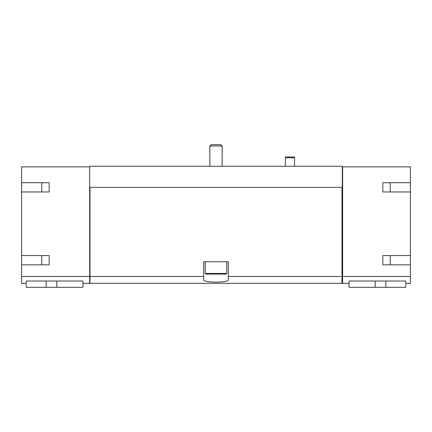 <?xml version="1.0" encoding="UTF-8"?>
<svg xmlns="http://www.w3.org/2000/svg" width="432" height="432" viewBox="0 0 432 432"><rect width="100%" height="100%" fill="white"/><g stroke="black" fill="none" stroke-linecap="round" stroke-linejoin="round"><path stroke-width="0.65" d="M41.78 182.725L41.78 191.97M41.78 255.587L41.78 264.832M49.172 182.725L49.172 191.97L49.172 182.725L21.6 182.725L21.6 166.86L89.689 166.86L89.689 283.316L82.906 283.316M89.689 276.442L21.6 276.442L21.6 283.316L26.222 283.316M46.148 281.011L26.222 281.011L26.222 287.323L46.148 287.323L46.148 281.011L82.906 281.011L82.906 287.323L56.819 287.323L56.819 281.011M89.689 166.86L89.996 166.244L342.004 166.244L342.311 166.86L410.4 166.86L410.4 182.725L382.828 182.725L382.828 191.97L410.4 191.97L410.4 255.587L382.828 255.587L382.828 264.832L410.4 264.832L410.4 276.442L342.619 276.442L342.619 283.316L349.094 283.316M410.4 276.442L410.4 283.316L405.778 283.316M375.181 281.011L349.094 281.011L349.094 287.323L375.181 287.323L375.181 281.011L405.778 281.011L405.778 287.323L385.852 287.323L385.852 281.011M390.22 182.725L390.22 191.97M390.22 255.587L390.22 264.832M49.172 191.97L21.6 191.97L21.6 255.587L49.172 255.587L49.172 264.832L21.6 264.832L21.6 276.442M203.677 276.442L89.996 276.442L89.996 283.316L342.004 283.316L342.004 276.442L228.323 276.442L228.323 261.749L203.677 261.749L203.677 279.698C202.765 282.938 229.208 282.944 228.323 279.698L228.323 276.442M342.004 276.442L342.004 187.348L89.996 187.348L89.996 276.442M342.619 166.86L342.619 276.442M89.689 187.348L89.996 187.348M342.004 187.348L342.311 187.348L342.311 166.86M410.4 191.97L410.4 182.725M410.4 264.832L410.4 255.587M342.619 275.854L342.004 275.854M21.6 264.832L21.6 255.587M21.6 191.97L21.6 182.725M89.996 275.854L89.689 275.854M382.828 182.725L382.828 191.97M382.828 255.587L382.828 264.832M49.172 255.587L49.172 264.832M385.852 287.323L375.181 287.323M56.819 287.323L46.148 287.323M285.32 166.244L285.32 157.772L294.559 157.772L294.559 166.244M285.32 157.772L285.525 157L294.354 157L294.559 157.772M211.162 144.677L220.838 144.677L222.161 146L209.839 146L211.162 144.677M209.839 166.244L209.839 146M226.784 273.456L205.216 273.456L205.832 274.072L226.168 274.072L226.784 273.456L226.784 261.749M205.216 273.456L205.216 261.749M342.619 282.668L342.004 282.668M89.996 282.668L89.689 282.668M222.161 166.244L222.161 146"/></g></svg>
